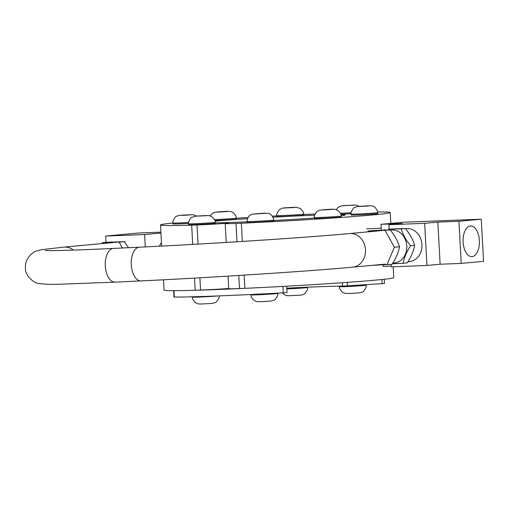 <?xml version="1.0" encoding="UTF-8"?>
<svg xmlns="http://www.w3.org/2000/svg" width="509" height="509" viewBox="0 0 509 509"><rect width="100%" height="100%" fill="white"/><g stroke="black" fill="none" stroke-linecap="round" stroke-linejoin="round"><path stroke-width="0.76" d="M315.052 214.028A23.007 0.554 -3.1 0 0 314.74 214.041L309.377 214.251A115.034 2.774 176.9 0 0 303.625 214.524M228.706 288.476A23.007 0.554 176.9 0 1 200.552 290.066L195.195 290.276L194.533 278.105M192.707 244.409L191.67 225.175L197.028 224.965A23.007 0.554 -3.1 0 0 228.687 223.076A23.007 0.554 -3.1 0 0 225.194 223.559A23.007 0.554 -3.1 0 0 235.991 223.445L241.355 223.235L242.341 241.438M244.167 275.134L244.88 288.342L239.523 288.552A23.007 0.554 176.9 0 1 228.719 288.66L228.038 276.139M377.691 211.941A115.034 2.774 176.9 0 1 390.231 212.52A115.034 2.774 176.9 0 1 241.355 223.235M393.171 266.78L393.762 277.628A115.034 2.774 176.9 0 1 244.88 288.342M195.195 290.276A115.034 2.774 176.9 0 1 164.025 290.066L163.465 279.785M215.021 221.161A69.943 1.686 176.9 0 1 216.14 221.052A69.943 1.686 176.9 0 1 247.438 218.705M273.028 217.184A69.943 1.686 176.9 0 1 314.613 215.224M340.922 214.613A69.943 1.686 176.9 0 1 345.185 215.002A69.943 1.686 176.9 0 1 341.119 215.752M314.403 218.03A69.943 1.686 176.9 0 1 273.823 220.512M247.043 221.822A69.943 1.686 176.9 0 1 215.218 222.859M191.67 225.175A115.034 2.774 176.9 0 1 160.5 224.965A115.034 2.774 176.9 0 1 172.869 223.037M236.265 218.246A115.034 2.774 176.9 0 1 247.978 217.528M272.366 216.128A115.034 2.774 176.9 0 1 276.851 215.886M470.411 225.996A15.34 8.144 -92.2 0 1 470.647 225.983A15.34 8.144 -92.2 0 1 479.376 240.999A15.34 8.144 -92.2 0 1 471.837 256.631A15.34 8.144 -92.2 0 1 463.126 242.061A15.34 8.144 -92.2 0 1 470.411 225.996M461.218 263.414L483.55 261.34L481.266 219.201L458.933 221.275L461.218 263.414L440.12 264.235L426.943 265.456L391.198 266.856L391.065 264.4M458.933 221.275L437.842 222.102L424.659 223.324L388.914 224.717L402.097 223.496L380.999 224.316L403.338 222.242L481.266 219.201M380.999 224.316L381.317 230.189M383.201 264.928L383.283 266.455L391.16 266.143M388.914 224.717L389.156 229.114M424.659 223.324L426.943 265.456M437.842 222.102L440.12 264.235M371.837 265.38L392 264.311C395.951 258.33 398.445 252.477 399.489 246.763L399.489 246.763C397.815 241.005 394.691 235.381 390.117 229.89L373.262 230.564L368.172 231.035L367.816 231.869M399.489 246.763L394.399 247.24L385.027 230.361L368.172 231.035M405.533 228.681L406.398 228.605A16.555 14.023 84.7 0 1 406.945 228.566A16.555 14.023 84.7 0 1 421.923 244.116A16.555 14.023 84.7 0 1 409.459 261.575L408.116 261.696M403.122 263.28L407.194 262.899C411.138 256.918 413.639 251.071 414.682 245.357L414.682 245.357C413.009 239.593 409.885 233.968 405.31 228.484L388.456 229.152L401.238 228.859C402.912 234.617 406.036 240.242 410.604 245.732C406.659 251.713 404.165 257.567 403.122 263.28L392.458 263.757M383.92 230.087L384.378 229.534M393.412 263.064A16.587 14.048 84.7 0 0 406.78 245.942A16.587 14.048 84.7 0 0 391.752 229.947A16.587 14.048 84.7 0 0 390.352 230.093L391.205 230.011A16.555 14.023 84.7 0 1 391.752 229.973A16.555 14.023 84.7 0 1 406.729 245.523A16.555 14.023 84.7 0 1 394.265 262.981L392.929 263.108M401.238 228.859L405.31 228.484M385.027 230.361L390.117 229.89M410.604 245.732L414.682 245.357M386.916 264.782L394.399 247.24M159.457 246.203A15.34 8.144 -92.2 0 1 161.455 242.634M145.281 246.916L144.613 234.541L160.933 233.027M105.987 242.36L105.649 236.061L144.613 234.541M105.649 236.061L138.111 233.052L160.889 232.161M128.554 247.711L124.241 241.686L107.38 242.227L102.29 242.704L101.902 243.595M122.357 248.004L119.157 242.157L102.29 242.704M119.157 242.157L124.241 241.686M195.901 216.198L206.928 215.612L195.901 216.198M215.186 222.344L215.237 223.266A13.406 0.324 176.9 0 1 201.869 224.31A13.406 0.324 176.9 0 1 188.464 224.717L188.419 223.795A13.406 0.324 -3.1 0 0 201.819 223.394A13.406 0.324 -3.1 0 0 215.186 222.344C215.581 221.186 214.531 219.328 212.024 216.77L209.345 215.67L205.744 215.561L195.863 216.128L191.638 217.407C191.301 217.006 190.29 218.469 188.591 221.797L188.419 223.795M182.101 215.224L191.244 214.798L182.114 215.396M188.406 223.406A13.406 0.324 176.9 0 1 172.92 223.928L172.869 223.012A13.406 0.324 -3.1 0 0 188.464 222.484M222.681 211.579L227.167 211.54L217.617 212.043L222.694 211.839M214.474 219.595A13.406 0.324 -3.1 0 0 228.662 218.864A13.406 0.324 -3.1 0 0 236.265 218.157L236.31 219.08A13.406 0.324 176.9 0 1 228.891 219.773A13.406 0.324 176.9 0 1 214.843 220.499M293.865 207.392L284.556 207.946L293.871 207.545M303.606 214.143L303.657 215.059A13.406 0.324 176.9 0 1 290.283 216.109A13.406 0.324 176.9 0 1 276.883 216.51L276.832 215.587A13.406 0.324 -3.1 0 0 290.232 215.186A13.406 0.324 -3.1 0 0 303.606 214.143C304 212.978 302.944 211.12 300.437 208.563L296.639 207.335C292.497 207.316 282.081 207.882 281.929 208.321L279.384 209.702C277.163 212.514 276.317 214.474 276.832 215.587M353.959 205.121L342.926 205.706L353.959 205.121M350.981 213.704A13.406 0.324 176.9 0 1 340.795 214.194M367.752 206.094L358.616 206.52L367.752 206.094M377.767 212.641L377.818 213.557A13.406 0.324 176.9 0 1 367.441 214.435A13.406 0.324 176.9 0 1 351.045 215.008L350.994 214.092A13.406 0.324 -3.1 0 0 367.39 213.519A13.406 0.324 -3.1 0 0 377.767 212.641L377.373 210.65C375.407 207.564 374.083 206.151 373.396 206.412C372.499 205.827 370.291 205.661 366.773 205.91L357.732 206.495L354.665 207.43C353.952 207.239 352.788 208.792 351.172 212.075L350.994 214.092M327.179 209.74L322.687 209.778L332.243 209.269L327.179 209.74M341.145 216.039L341.189 216.955A13.406 0.324 176.9 0 1 334.305 217.61A13.406 0.324 176.9 0 1 320.715 218.342A13.406 0.324 176.9 0 1 314.422 218.406L314.371 217.489A13.406 0.324 -3.1 0 0 320.664 217.419A13.406 0.324 -3.1 0 0 334.254 216.694A13.406 0.324 -3.1 0 0 341.145 216.039C341.539 214.874 340.483 213.017 337.976 210.465L335.297 209.364C332.428 209.065 332.434 209.212 323.998 209.651L319.086 210.351L316.903 211.617C314.696 214.429 313.849 216.389 314.371 217.489M255.989 213.926L265.304 213.373L255.989 213.926M273.797 220.06L273.848 220.976A13.406 0.324 176.9 0 1 261.989 221.943A13.406 0.324 176.9 0 1 247.425 222.484A13.406 0.324 176.9 0 1 247.081 222.427L247.03 221.51A13.406 0.324 -3.1 0 0 247.374 221.561A13.406 0.324 -3.1 0 0 261.931 221.021A13.406 0.324 -3.1 0 0 273.804 220.06L273.409 218.068C271.443 214.983 270.114 213.57 269.433 213.831C268.536 213.252 266.328 213.08 262.809 213.328L253.762 213.914L250.695 214.849C249.989 214.664 248.825 216.21 247.202 219.494L247.03 221.51M286.643 286.198L286.987 292.541L283.29 292.834A114.989 2.774 176.9 0 1 174.326 297.084L173.995 297.065L173.645 290.658M244.74 288.349A114.989 2.774 176.9 0 1 195.329 290.276M286.752 288.189A69.968 1.686 176.9 0 1 342.576 286.134L384.486 283.488L384.257 279.25M197.028 224.965L198.065 244.104M199.891 277.799L200.552 290.066M235.991 223.445L236.984 241.775M238.81 275.471L239.523 288.552M73.411 250.097A16.873 14.29 -95.3 0 0 64.013 247.113L112.705 242.596M45.193 250.498L51.536 250.606C63.415 250.543 84.049 249.817 113.437 248.43A16.873 8.958 87.3 0 0 105.312 266.112A16.873 8.958 87.3 0 0 115.04 282.139L58.688 284.264L48.533 284.346L38.678 283.558C33.219 282.934 24.839 274.917 25.45 267.988C24.623 257.611 34.37 250.994 37.023 250.829L41.693 249.671L64.013 247.113M113.437 248.43L139.402 247.196A16.873 8.958 87.3 0 0 131.277 264.877A16.873 8.958 87.3 0 0 140.999 280.904L115.04 282.139M139.402 247.196C207.379 244.021 308.486 237.455 349.626 233.555A16.873 14.29 84.7 0 1 365.462 249.677A16.873 14.29 84.7 0 1 352.743 267.155C310.732 271.132 209.53 277.698 140.999 280.904M196.143 216.109L206.686 215.701L196.143 216.109M184.468 215.046L187.267 215.192L184.468 215.046M225.786 211.413L217.216 211.929L225.786 211.413M295.888 207.335L283.774 208.06L295.888 207.335M353.717 205.203L343.168 205.617L353.717 205.203M340.432 213.284A13.406 0.324 -3.1 0 0 351.045 212.775M365.392 206.272L362.593 206.126L365.392 206.272M324.074 209.905L332.644 209.39L324.074 209.905M253.966 213.977L266.086 213.258L253.966 213.977M283.29 292.834L282.947 286.402M174.326 297.084L173.976 290.658M381.858 279.505L382.087 283.704M347.284 282.374L347.475 285.918M342.392 282.724L342.576 286.134M282.24 292.891L285.167 295.182L287.687 295.761L300.125 295.175C302.55 294.902 304.185 294.31 305.031 293.394C307.245 290.588 308.098 288.622 307.576 287.509A13.406 0.324 176.9 0 1 305.546 287.795A13.406 0.324 176.9 0 1 286.79 288.908M339.414 286.675C339.019 287.827 340.069 289.685 342.576 292.242L344.879 293.267C345.554 293.757 352.266 293.369 358.737 292.891C361.161 292.611 362.79 292.02 363.642 291.11C365.856 288.298 366.703 286.338 366.187 285.225A13.406 0.324 176.9 0 1 364.151 285.504A13.406 0.324 176.9 0 1 349.117 286.459A13.406 0.324 176.9 0 1 339.414 286.675L339.388 286.16M251.001 294.883C250.6 296.034 251.656 297.892 254.156 300.45L256.466 301.474C257.14 301.958 263.853 301.576 270.324 301.099C272.741 300.819 274.376 300.227 275.223 299.311C277.443 296.505 278.289 294.546 277.774 293.432A13.406 0.324 176.9 0 1 275.738 293.712A13.406 0.324 176.9 0 1 260.703 294.666A13.406 0.324 176.9 0 1 251.001 294.883L250.982 294.495M217.578 295.958A13.406 0.324 176.9 0 1 217.127 296.003A13.406 0.324 176.9 0 1 202.092 296.951A13.406 0.324 176.9 0 1 192.389 297.167L192.37 296.792M225.194 223.559L226.219 242.443M390.231 212.52L390.823 223.406M160.5 224.965L161.646 246.095M381.216 228.242L366.69 228.808M124.4 241.826L125.233 241.75M382.087 230.545L349.626 233.555M385.205 264.139L352.743 267.155M196.589 216.064L193.795 214.887L192.071 214.741L184.43 215.046C179.893 215.218 177.266 215.651 176.534 216.35C175.821 216.166 174.657 217.712 173.041 221.001L172.869 223.012M236.265 218.157C236.66 216.999 235.603 215.142 233.097 212.584L231.894 211.935C230.736 211.362 228.738 211.184 225.894 211.407L214.556 212.355L211.967 213.786L210.287 215.918M359.169 206.361L356.37 205.178L354.614 205.032L341.552 205.801L337.982 207.43L336.239 209.613M366.187 285.225L366.162 284.722M219.163 295.716C219.678 296.83 218.832 298.789 216.618 301.602C215.765 302.511 214.136 303.109 211.712 303.383C205.242 303.86 198.529 304.248 197.855 303.758L195.551 302.734C193.045 300.176 191.995 298.319 192.389 297.167"/></g></svg>
